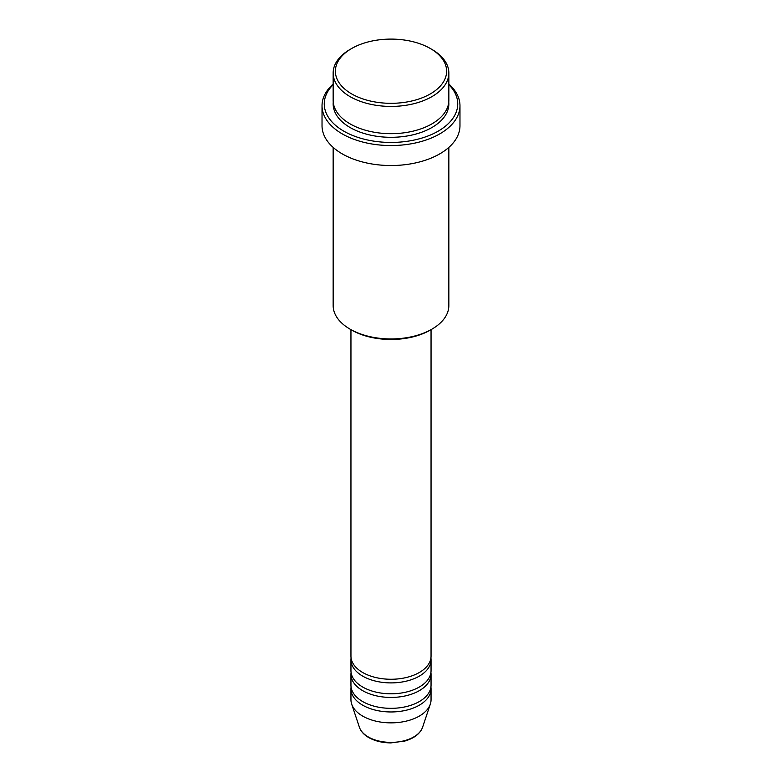 <?xml version="1.0" encoding="UTF-8"?>
<svg xmlns="http://www.w3.org/2000/svg" width="782" height="782" viewBox="0 0 782 782"><rect width="100%" height="100%" fill="white"/><g stroke="black" fill="none" stroke-linecap="round" stroke-linejoin="round"><path stroke-width="1.17" d="M350.952 329.662L350.952 656.147A40.048 23.118 0 0 0 362.682 672.491A40.048 23.118 0 0 0 406.327 677.505A40.048 23.118 0 0 0 431.048 656.147L431.048 329.662M351.079 657.965A40.048 23.118 0 0 0 350.952 659.783A40.048 23.118 0 0 0 362.682 676.127A40.048 23.118 0 0 0 406.327 681.142A40.048 23.118 0 0 0 431.048 659.783A40.048 23.118 0 0 0 430.921 657.965M350.952 659.783L350.952 670.682A40.048 23.118 0 0 0 362.682 687.026A40.048 23.118 0 0 0 406.327 692.041A40.048 23.118 0 0 0 431.048 670.682L431.048 659.783M351.079 672.491A40.048 23.118 0 0 0 350.952 674.309A40.048 23.118 0 0 0 362.682 690.662A40.048 23.118 0 0 0 406.327 695.677A40.048 23.118 0 0 0 431.048 674.309A40.048 23.118 0 0 0 430.921 672.491M350.952 674.309L350.952 685.208A40.048 23.118 0 0 0 362.682 701.562A40.048 23.118 0 0 0 406.327 706.576A40.048 23.118 0 0 0 431.048 685.208L431.048 674.309M351.079 687.026A40.048 23.118 0 0 0 350.952 688.844A40.048 23.118 0 0 0 362.682 705.188A40.048 23.118 0 0 0 406.327 710.203A40.048 23.118 0 0 0 431.048 688.844A40.048 23.118 0 0 0 430.921 687.026M351.675 93.918A55.62 32.111 0 0 0 430.325 93.918A55.62 32.111 0 0 0 430.335 48.504A55.62 32.111 0 0 0 430.325 48.504L431.899 49.413A57.848 33.401 180 0 1 448.848 73.029A57.848 33.401 180 0 1 413.14 103.879A57.848 33.401 180 0 1 350.101 96.645A57.848 33.401 180 0 1 333.152 73.029A57.848 33.401 180 0 1 350.101 49.413L351.665 48.504A55.62 32.111 0 0 0 351.675 93.918M431.899 329.163L430.335 330.072A55.62 32.111 180 0 1 351.675 330.072L350.101 329.163A57.848 33.401 0 0 0 431.899 329.163A57.848 33.401 0 0 0 448.848 305.547L448.848 147.397M333.152 84.691A66.744 38.533 0 0 0 343.806 131.161A66.744 38.533 0 0 0 431.596 134.494A66.744 38.533 0 0 0 448.848 84.691M448.848 84.045A68.972 39.823 180 0 1 459.972 105.726A68.972 39.823 180 0 1 417.393 142.52A68.972 39.823 180 0 1 342.233 133.878A68.972 39.823 180 0 1 322.028 105.726A68.972 39.823 180 0 1 333.152 84.045M333.152 73.029L333.152 100.282A57.848 33.401 0 0 0 350.101 123.888A57.848 33.401 0 0 0 413.14 131.132A57.848 33.401 0 0 0 448.848 100.282L448.848 73.029M322.028 105.726L322.028 125.707A68.972 39.823 0 0 0 342.233 153.868A68.972 39.823 0 0 0 417.393 162.5A68.972 39.823 0 0 0 459.972 125.707L459.972 105.726M350.952 688.844L350.952 699.743A40.048 23.118 0 0 0 351.675 704.123A40.048 23.118 0 0 0 362.682 716.097A40.048 23.118 0 0 0 402.73 721.845A40.048 23.118 0 0 0 430.325 704.123A40.048 23.118 0 0 0 431.048 699.743L431.048 688.844M431.899 49.413L430.335 48.504A55.62 32.111 0 0 0 351.665 48.504M333.152 147.397L333.152 305.547A57.848 33.401 0 0 0 350.101 329.163L351.665 330.072A55.62 32.111 180 0 1 351.665 330.072M368.273 736.947A32.14 18.553 0 0 0 400.423 741.571A32.14 18.553 0 0 0 422.563 727.348C420.081 733.76 414.137 738.335 404.753 741.062L390.941 742.9C382.369 742.832 374.949 741.043 368.684 737.534C363.962 734.797 360.873 731.405 359.437 727.348A32.14 18.553 0 0 0 368.273 736.947M448.76 102.09A57.848 33.401 180 0 1 414.587 134.406A57.848 33.401 180 0 1 350.101 127.525A57.848 33.401 180 0 1 333.24 102.09M422.563 727.348L430.325 704.123M359.437 727.348L351.675 704.123"/></g></svg>
